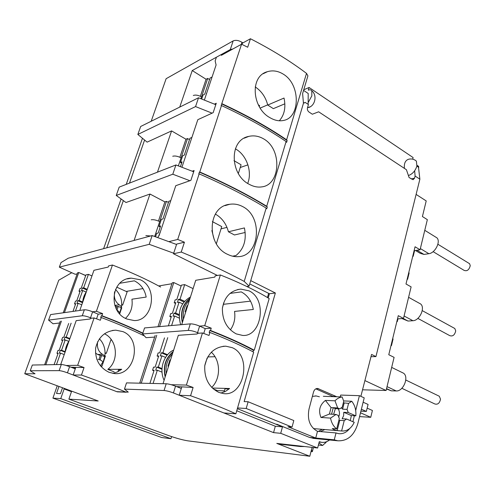 <?xml version="1.0" encoding="UTF-8"?>
<svg xmlns="http://www.w3.org/2000/svg" width="495" height="495" viewBox="0 0 495 495"><rect width="100%" height="100%" fill="white"/><g stroke="black" fill="none" stroke-linecap="round" stroke-linejoin="round"><path stroke-width="0.74" d="M312.37 396.396L316.243 395.969L319.393 396.78M242.903 42.91L242.012 42.31C238.652 40.33 235.7 39.866 233.151 40.912L166.128 78.699L151.192 121.256M303.751 89.774L309.084 87.485L308.286 90.183C309.895 89.527 311.064 89.725 311.788 90.771L311.85 95.832L308.15 102.638M412.7 159.173L413.108 157.552L309.084 87.485M157.459 172.173L171.586 130.909L147.12 142.133L137.845 134.448L195.556 106.58L212.089 113.157M179.735 107.087L192.239 70.55L230.293 49.556L232.854 49.005M144.602 140.042L129.492 183.101M123.354 200.593L106.784 247.803M134.096 240.434L149.979 194.04L126.002 202.511L116.245 195.451L172.798 174.215L189.894 180.725M267.442 297.52L268.649 293.362M237.353 408.66L282.484 426.857L280.721 433.317L317.642 448.006L319.275 441.695L321.564 442.313C324.404 442.685 327.059 441.905 329.528 439.975M408.511 175.812L408.325 175.279M404.421 168.387C403.92 163.313 405.374 160.244 408.79 159.186C411.623 158.573 414.154 159.211 416.388 161.104L415.014 160.095M310.278 106.747L307.5 107.693M341.661 430.99L337.157 430.607L339.768 420.329L344.217 420.632L346.599 419.018L354.234 422.303C351.326 428.453 347.137 431.343 341.661 430.99L313.446 428.59M312.11 447.381L309.796 456.248L187.914 440.847C182.704 440.018 176.3 438.267 168.696 435.594L68.892 399.137L98.196 400.993L24.75 373.737L58.756 280.201L71.787 272.726M171.604 436.609L170.954 438.7L161.735 437.537L52.909 398.122L60.743 398.624L64.307 388.42M57.241 385.797L52.909 398.122M71.657 391.143L68.892 399.137M62.525 387.758L60.44 393.674L56.51 393.469L58.979 386.44M103.616 248.657L121.102 198.965M126.237 184.369L142.461 138.272M171.586 130.909L185.947 139.219L179.877 157.268M193.7 171.777L175.911 164.965L119.196 187.122L116.245 195.451M151.204 219.805C153.413 219.403 156.234 220.003 159.675 221.605L166.469 201.372L164.885 201.892L149.979 194.04M226.976 227.378L221.018 228.863M176.548 244.474L152.151 235.564L68.26 258.198L60.99 262.597L59.332 267.145L149.205 244.32L173.689 253.205M193.31 95.479C195.562 94.681 198.297 95.164 201.514 96.915L207.721 78.414L206.087 79.268L192.239 70.55M267.684 104.86L260.203 108.071M215.795 104.68L198.526 97.769L140.667 126.479L137.845 134.448M247.927 164.86L240.23 167.514M408.598 175.465C412.552 174.011 415.324 170.88 416.901 166.06L416.388 161.104M309.796 456.248L276.785 443.402L280.702 444.3M304.617 446.539L300.539 446.546L297.545 445.741L317.642 448.006M280.721 433.317L273.556 432.624L173.429 392.95C169.674 391.539 166.555 390.728 164.074 390.512L124.468 389.12L128.261 392.127L116.727 391.65L67.444 372.822C63.812 371.491 61.04 370.767 59.14 370.637L30.245 370.755L35.034 373.775L24.75 373.737M282.484 426.857L275.313 426.245L236.746 410.757M250.507 301.139L223.462 304.314M214.997 356.722L207.714 356.92M77.183 273.871L75.296 274.304L59.332 267.145M85.722 275.511L80.264 273.172M171.92 283.728L158.678 285.955M142.999 288.591L126.169 291.419M365.032 380.649L386.1 390.493L394.094 357.365L388.773 354.717L398.283 315.662L403.493 318.446L411.116 286.877L405.993 283.988L415.058 246.764L420.076 249.771L427.346 219.65L422.414 216.544L426.214 200.921L416.103 194.405M311.46 449.875L312.345 451.663L311.027 451.508M170.954 438.7L60.743 398.624M96.562 318.836L98.171 314.177L92.627 311.8C89.081 310.377 86.322 309.703 84.354 309.79L50.577 314.597L48.578 320.117L53.039 323.767L59.598 322.988M172.798 174.215L175.911 164.965M149.205 244.32L152.151 235.564M195.556 106.58L198.526 97.769M386.1 390.493L362.748 389.806M359.562 416.604L370.743 417.304L360.509 412.799M360.923 411.135L366.35 411.425L361.393 409.229M366.35 411.425L368.076 404.44L363.132 402.218M360.874 396.346L371.566 354.439L375.946 356.592L371.003 356.697M318.941 443.006L322.598 445.475L326.743 441.639M30.245 370.755L32.317 365.038L61.306 364.499C63.212 364.605 65.971 365.322 69.597 366.665L75.277 368.855M154.619 337.095L146.062 337.689L142.591 333.939L188.249 330.419C190.798 330.406 193.904 331.155 197.573 332.677L198.823 333.234M111.635 340.065L110.8 340.127M181.312 388.495L175.539 386.174C171.796 384.757 168.684 383.947 166.202 383.761L126.516 382.882L124.468 389.12M273.556 432.624L275.313 426.245M322.598 445.475L318.415 445.024M203.748 333.451L205.233 328.643L199.609 326.106C195.952 324.578 192.852 323.829 190.303 323.872L144.565 327.938L142.591 333.939M414.092 250.718L420.076 249.771M397.504 318.873L403.493 318.446M313.422 447.529L312.345 451.663M48.578 320.117L82.263 315.76C84.224 315.699 86.984 316.373 90.542 317.79L91.6 318.242M370.743 417.304L372.413 410.479L367.16 408.134M396.891 321.379L397.299 321.595L396.829 321.626M391.044 345.405L391.458 345.615L393.073 338.976L392.659 338.766M391.458 345.615L390.988 345.634M412.787 256.076L413.183 256.311L412.712 256.379M407.199 279.044L407.595 279.273L409.142 272.931L408.74 272.702M407.595 279.273L407.125 279.329M415.472 250.495L420.23 253.335L423.968 254.43L416.982 250.26M420.36 248.583L428.868 253.694C435.08 253.124 440.958 241.603 436.937 237.854L435.161 236.752M404.087 315.983L412.91 320.717C419.525 320.704 425.508 307.797 420.663 303.998L418.925 303.033M401.996 318.551L407.998 321.045L403.171 318.471M387.028 386.632L396.192 390.945C403.295 391.619 409.315 376.893 403.475 373.174L401.934 372.426M386.471 388.946L391.273 390.821L386.552 388.606M397.974 318.842L397.299 321.595M414.562 250.643L413.183 256.311M428.868 253.694L423.968 254.43M412.91 320.717L407.998 321.045M396.192 390.945L391.273 390.821M401.847 388.29L434.771 403.945C437.729 404.83 439.647 403.233 440.513 399.156L439.306 396.248L438.576 395.895M337.157 430.607L334.626 429.914L332.25 428.559L336.687 428.918C333.512 426.467 331.464 422.86 330.542 418.108L320.964 417.471C318.211 410.609 319.696 404.922 325.407 400.418L334.997 400.814C337.101 398.574 339.483 397.293 342.144 396.971L323.34 396.303M343.623 400.925L351.759 401.259C354.89 405.232 356.252 410.095 355.837 415.856L351.363 415.577L350.293 420.608M336.687 428.918L339.329 418.541L338.141 415.379L336 414.464L330.542 418.108M333.624 414.315L335.369 408.629L339.799 408.864L342.2 407.267L343.734 401.228L342.144 396.971M334.997 400.814L337.67 407.936L339.799 408.864M337.67 407.936L331.056 407.595L325.407 400.418M320.964 417.471L329.392 414.055L331.056 407.595M329.392 414.055L336 414.464M339.768 420.329L338.834 420.478M344.217 420.632L341.6 430.978M346.599 419.018L342.144 418.721L343.61 415.775L343.778 412.286L348.232 412.539L355.837 415.856M351.363 415.577L343.778 412.286M351.759 401.259L348.579 403.375L347.057 409.396L348.232 412.539M348.579 403.375L343.332 402.825M341.197 407.688L342.608 409.161L347.057 409.396M338.599 417.137C339.898 414.173 339.737 411.388 338.11 408.777M335.369 408.629L333.246 407.707L331.576 414.191M342.608 409.161L344.13 403.178M201.7 99.037L203.055 94.984L204.695 94.168L210.097 78.024L212.083 76.991M206.57 93.493L204.528 99.613M206.675 93.184L206.341 93.351M258.334 104.835L259.603 105.639L259.3 106.604M206.087 79.268L200.364 96.296M209.577 79.59L207.721 78.414M180.421 166.691L182.042 161.846L180.434 162.478L182.674 155.795L184.288 155.145L189.931 138.272L191.893 137.431M180.434 162.478L181.615 163.133M186.145 154.632L183.992 161.079M186.238 154.36L185.91 154.496M233.993 160.658L241.077 164.792L238.361 173.473M172.73 156.253C174.964 155.64 177.742 156.179 181.065 157.862L187.549 138.526L185.947 139.219M189.474 139.639L187.549 138.526M155.523 236.796L156.661 233.411L158.239 232.984L160.597 225.937L159.013 226.388L161.358 219.403L162.942 218.932L168.851 201.273L170.775 200.642M159.013 226.388L160.238 227.007M160.071 232.675L158.573 236.288M164.779 218.586L162.502 225.398M160.145 232.464L159.823 232.551M164.854 218.363L164.532 218.456M212.349 221.593L221.735 226.574L216.371 243.701M164.885 201.892L158.45 221.042M168.461 202.43L166.469 201.372M145.864 235.564L150.585 235.991M159.557 326.601L173.807 282.565L172.21 282.837L157.979 326.743M173.807 282.565L181.139 286.036M185.167 311.77L187.085 305.712L187.617 305.96M189.925 298.652C182.971 304.338 180.502 312.147 182.519 322.084M182.358 322.579C180.1 312.153 182.674 304.01 190.08 298.157M190.451 296.988C180.508 302.754 177.247 311.999 180.675 324.726M168.38 325.821L171.412 316.367L169.804 316.54L170.763 313.545L172.371 313.366L175.824 302.606L174.209 302.816L175.558 303.435M179.19 314.622L175.614 313.001L179.079 302.179L182.63 303.819M222.49 307.513L223.796 303.212L223.499 303.07M193.1 288.61L184.691 284.613L181.424 285.139L176.777 299.63L175.162 299.852L174.209 302.816M171.61 325.531L174.648 316.02L173.027 316.194L173.993 313.187L175.614 313.001M183.954 301.981L178.398 299.407L177.445 302.396L179.079 302.179M178.398 299.407L180.031 299.184L184.691 284.613M179.153 315.519L173.993 313.187M184.555 301.282L180.031 299.184M174.648 316.02L179.215 318.081M169.804 316.54L171.159 317.147M155.164 335.418L139.739 383.019L140.165 383.186M139.739 383.019L141.292 383.05L156.742 335.307M141.292 383.05L141.719 383.223M167.953 366.158L169.946 359.877L170.49 360.106M173.009 352.143C165.819 358.25 163.257 366.35 165.324 376.447M165.157 376.961C162.849 366.374 165.516 357.928 173.17 351.636M173.658 350.089C163.727 354.408 158.87 369.462 164.105 380.29M149.911 383.402L154.131 370.241L152.553 370.248L153.549 367.148L155.133 367.129L158.709 355.973L157.119 356.023L158.505 356.598M162.013 368.608L158.326 367.098L161.915 355.868L165.578 357.402M204.751 365.811L207.114 358.04M153.091 383.47L157.323 370.229L155.727 370.235L156.723 367.111L158.326 367.098M167.112 355.274L161.296 352.83L160.306 355.924L161.915 355.868M161.296 352.83L162.904 352.768L167.737 337.652M157.119 356.023L158.109 352.947L159.699 352.886L164.513 337.868M161.976 369.264L156.723 367.111M167.57 354.729L162.904 352.768M157.323 370.229L162.032 372.147M152.553 370.248L153.951 370.817M64.437 312.623L78.785 272.504L77.573 272.782L63.249 312.797M78.785 272.504L85.684 275.61M114.586 291.778L114.463 293.127C113.912 298.25 115.508 302.142 119.258 304.802L121.523 306.708L119.846 312.685M119.4 313.205L119.784 312.45L117.371 310.34M121.411 307.791L118.262 306.405L117.006 310.099M118.262 306.405L116.944 306.591L114.933 305.712M116.226 308.694L116.944 306.591M86.322 291.914C84.175 294.94 82.962 298.386 82.671 302.253M72.982 311.411L75.723 303.683L74.51 303.874L75.487 301.115L76.706 300.917L80.221 291.004L79.002 291.233L79.992 291.666M121.77 307.735L119.728 313.756M82.69 302.037L79.163 300.508L82.69 290.54L86.198 292.087M121.683 305.174L122.68 305.031L127.141 291.858L116.709 287.143M91.952 275.944L88.426 274.348L85.938 274.898L81.199 288.257L79.973 288.498L79.002 291.233M75.426 311.064L78.179 303.293L76.948 303.485L77.932 300.713L79.163 300.508M86.984 290.033L82.43 288.022L81.452 290.769L82.69 290.54M82.43 288.022L83.667 287.787L88.426 274.348M82.517 302.692L77.932 300.713M87.219 289.358L83.667 287.787M122.68 305.031L121.708 304.598M78.179 303.293L81.762 304.833M74.51 303.874L75.506 304.301M60.223 321.236L44.624 364.809M45.781 364.79L61.411 321.088M72.449 367.222L73.334 368.107M97.626 341.748L97.527 342.515C96.921 347.874 98.561 351.79 102.446 354.272L104.872 355.948L103.139 361.956M102.756 362.359L103.047 361.783L100.497 360.001L98.357 359.45M104.829 356.753L101.593 355.447L100.101 359.822M101.593 355.447L100.293 355.497L97.713 354.457L102.446 354.272M95.461 353.084L97.713 354.457M98.932 359.506L100.293 355.497M72.629 367.835L72.053 367.222M68.935 341.21C66.726 344.384 65.47 347.948 65.167 351.908M54.097 364.636L58.144 353.238L56.956 353.288L57.971 350.435L59.159 350.373L62.797 340.121L61.603 340.214L62.618 340.622M104.878 355.917L105.385 356.122L101.964 366.22L100.565 365.669M65.185 351.685L61.553 350.25L65.204 339.935L68.811 341.389M100.794 366.232L101.964 366.22M105.101 353.381L106.326 353.331L110.936 339.725M56.473 364.586L60.532 353.127L59.332 353.183L60.353 350.311L61.553 350.25M69.69 339.081L65.006 337.188L63.997 340.028L65.204 339.935M65.006 337.188L66.212 337.083L71.132 323.192M61.603 340.214L62.605 337.386L63.799 337.287L68.7 323.47M65.074 352.174L60.353 350.311M69.869 338.568L66.212 337.083M106.326 353.331L105.107 352.836M60.532 353.127L64.226 354.575M56.956 353.288L57.983 353.69M232.607 256.193L235.997 255.519C243.961 248.936 246.77 239.735 244.419 227.923L228.424 231.778C226.277 223.746 221.927 217.85 215.368 214.094L215.35 214.088M242.587 206.545C263.495 216.742 259.59 256.132 238.423 256.651C234.89 256.917 231.363 256.187 227.83 254.455C206.285 245.378 207.139 206.378 229.723 204.28C234.172 203.624 238.46 204.386 242.587 206.545M247.717 183.385C252.425 171.876 246.764 155.3 235.936 149.174L235.335 148.828M263.458 138.779C282.503 149.131 280.517 184.913 261.849 186.875C257.771 187.5 253.626 186.677 249.406 184.4C229.89 175.112 228.709 139.943 248.818 136.385C253.817 135.259 258.699 136.057 263.458 138.779M279.316 120.774C284.427 114.97 285.999 107.396 284.025 98.053L267.733 105.051C265.71 97.28 261.657 91.315 255.575 87.157L255.191 86.916M283.344 74.182C300.818 84.639 300.218 117.482 283.734 120.403C279.316 121.399 274.719 120.489 269.954 117.68C252.128 108.213 249.511 76.205 267.436 71.682C272.776 70.104 278.085 70.934 283.344 74.182M181.238 252.048L173.504 253.787L176.678 244.078L184.431 242.21L181.238 252.048C204.744 261.744 225.739 271.532 244.214 281.408L266.174 208.073C246.764 196.243 224.427 184.839 199.157 173.869L177.705 239.45L168.845 241.659M199.157 173.869L198.773 174.005L199.386 172.13C225.064 183.292 247.698 194.9 267.294 206.953L266.718 206.254L286.098 141.545C267.479 128.879 245.947 116.882 221.5 105.565L199.77 171.994L199.386 172.13M221.5 105.565L221.11 105.744L221.698 103.962C246.541 115.471 268.358 127.685 287.149 140.592L286.617 139.807L306.51 73.378C290.287 61.12 271.594 49.58 250.445 38.752L242.346 43.214L241.962 44.402M221.333 55.341L241.566 44.21L221.698 103.962M204.361 100.101L216.098 64.969L215.139 60.984L216.402 57.222M181.925 167.267L197.821 119.685L213.166 112.668L216.259 103.257L214.415 104.129M157.682 237.588L159.143 235.453L175.768 185.693L190.866 180.384L194.114 170.509L192.208 171.208M184.431 242.21L177.705 239.45M199.77 171.994C225.015 182.977 247.333 194.393 266.718 206.254M250.445 38.752L247.692 47.242L241.566 44.21M222.082 103.777C246.51 115.106 268.018 127.116 286.617 139.807M284.854 103.808L273.345 108.646L267.733 105.051M245.186 232.477L234.469 234.977L228.424 231.778M246.764 286.475L249.084 286.147L244.214 281.408M173.504 253.787L217.423 275.461M267.294 206.953L266.749 208.779L266.174 208.073M306.51 73.378L307.915 75.846L302.618 93.561L303.447 103.288L249.084 286.147M286.098 141.545L286.63 142.325L287.149 140.592M112.786 373.36L117.488 371.931L121.714 369.276L107.817 369.363C119.295 360.651 117.284 339.62 104.439 333.779M122.809 331.594C142.739 339.155 134.912 376.126 114.339 373.552L109.135 372.345C99.476 367.649 94.978 359.568 95.64 348.109C98.344 337.008 105.039 331.025 115.743 330.165L122.809 331.594M125.513 318.322C130.81 313.298 132.945 306.925 131.924 299.209L146.18 297.068C144.719 289.495 140.778 284.081 134.349 280.826L119.889 283.251M140.209 279.731C158.573 287.465 152.899 321.391 134.126 320.543L127.017 319.052C107.83 312.098 110.663 278.679 131.243 278.14L140.209 279.731M144.484 335.987C132.047 329.862 117.643 323.711 101.277 317.524L100.708 317.592L101.326 315.785L101.902 315.717C117.253 321.527 130.903 327.337 142.857 333.135M60.724 364.512L76.181 320.661L90.127 318.99L90.338 318.39L94.1 317.939L100.343 320.24L101.277 317.524M94.1 317.939L77.665 365.31L66.169 365.496M71.082 367.234L84.045 367.544L77.665 365.31M84.045 367.544L81.458 375.049C98.326 380.983 113.231 386.706 126.169 392.226L117.266 391.854L73.149 375L81.458 375.049M117.897 371.739L118.565 369.74L121.145 369.728M114.153 371.863L107.817 369.363M75.617 367.884L75.395 367.513M142.758 333.432C130.717 327.554 116.907 321.676 101.326 315.785M97.07 313.706L98.171 314.177L102.626 313.607L96.401 311.293L92.627 311.8L90.542 317.79M160.634 287.026C146.972 279.483 130.915 272.145 112.452 265.023L96.401 311.293M102.626 313.607L101.902 315.717M75.704 367.63L73.149 375M112.452 265.023L108.603 265.902L108.201 267.065L93.939 270.307L79.788 310.439M220.82 393.073L225.442 391.434L229.575 388.513L212.33 388.037M211.693 387.393C220.974 378.694 220.739 360.471 211.309 352.186M232.167 347.651C252.332 355.75 244.202 396.761 223.579 393.599L218.883 392.411C208.871 387.294 204.169 378.353 204.781 365.595C207.677 353.282 214.669 346.809 225.757 346.178L232.167 347.651M230.392 329.849C234.147 324.528 235.527 318.384 234.531 311.417L253.304 309.474C251.751 301.238 247.735 295.379 241.251 291.895L230.002 293.411M249.028 290.843C267.671 299.258 261.533 336.99 242.686 335.437L236.251 333.896C226.939 328.804 222.317 320.314 222.385 308.435C224.421 296.864 230.577 290.423 240.855 289.117L249.028 290.843M176.536 386.576L193.106 387.461L190.581 395.734C208.222 402.07 223.319 408.097 235.868 413.808L253.688 352.162C241.647 345.702 227.063 339.137 209.929 332.473L209.156 332.529L209.762 330.542L210.536 330.487C227.651 337.163 242.222 343.74 254.251 350.225L269.181 298.572C256.02 290.54 239.741 282.67 220.355 274.966L204.72 325.679L199.609 326.106L197.573 332.677M163.028 383.693L178.336 335.301L197.165 333.995L197.369 333.333L202.467 332.974L209.014 335.455L209.929 332.473M202.467 332.974L186.405 385.073L171.177 384.714M193.106 387.461L186.405 385.073M224.043 392.089L225.008 388.822L229.105 388.934M224.408 390.852L217.46 390.629L213.289 388.921M178.936 387.542L178.392 386.626M252.995 351.796L253.44 350.256L254.251 350.225M190.581 395.734L179.227 395.245L223.957 412.972L235.868 413.808M253.44 350.256C241.442 343.778 226.883 337.206 209.762 330.542M204.113 328.136L205.233 328.643L211.241 328.173L204.72 325.679M211.241 328.173L210.536 330.487M181.733 387.146L179.227 395.245M220.355 274.966L215.195 275.839L214.805 277.107L195.735 280.294L181.708 324.633M417.842 318.39L449.707 335.616C452.708 336.662 454.713 335.084 455.722 330.895L454.818 328.507L453.989 328.055M433.119 251.646L464.05 270.35C467.057 271.489 469.124 269.923 470.25 265.654L469.582 263.705L468.728 263.185M414.649 170.787L415.107 176.041L419.871 179.184L418.374 166.215M303.373 102.391L304.314 103.016L305.106 102.36L308.428 104.55L307.482 107.743C307.135 109.513 307.649 110.954 309.041 112.062L312.345 114.227L318.638 111.802L406.395 169.692L409.118 177.569L413.115 179.71L414.587 178.12L415.107 176.041M314.133 438.452L309.511 437.407L276.742 424.184M318.335 431.393L322.171 429.344M293.807 420.558L248.119 401.754L246.194 408.48L292.044 427.098L293.807 420.558M315.841 388.847L332.918 396.421L336.284 396.538L317.654 388.457C315.668 388.451 314.294 389.645 313.527 392.028L309.004 409.074C307.098 419.655 309.926 427.067 317.487 431.318L336.018 432.946L334.267 439.832L337.788 440.791C347.539 441.193 354.222 435.452 357.836 423.559L364.215 397.862L359.407 395.678L355.695 410.522M320.42 431.578L324.788 429.567M333.37 396.656L332.918 396.421M349.761 428.472C346.661 432.37 342.979 434.109 338.71 433.676L336.018 432.946M354.389 415.763L352.898 421.728M334.267 439.832L315.742 438.019L317.487 431.318M308.144 104.365L308.199 93.481L303.571 90.387M309.511 437.407L315.742 438.019L287.917 426.746L292.044 427.098M268.185 297.965L269.41 293.739L275.362 292.99L244.14 401.563L248.119 401.754M304.314 103.016L305.106 102.36M359.407 395.678L340.69 395.066L340.22 396.903M336.736 396.78L336.284 396.538M237.557 407.954L246.194 408.48M275.362 292.99L250.724 280.628M269.41 293.739L249.746 283.926M419.871 179.184L375.946 356.592M416.883 166.134L418.801 167.421M230.293 49.556L233.151 40.912M241.356 44.327L242.012 42.31M276.785 443.402L297.545 445.741M71.472 391.675L64.115 388.946M59.14 370.637L61.306 364.499M67.444 372.822L69.597 366.665M164.074 390.512L166.202 383.761M173.429 392.95L175.539 386.174M190.303 323.872L188.249 330.419M84.354 309.79L82.263 315.76M201.514 96.915L200.908 98.722M181.065 157.862L178.367 165.905M159.675 221.605L154.681 236.492M183.428 319.195C182.575 311.491 184.585 305.143 189.449 300.156M166.209 373.645C165.342 365.786 167.421 359.209 172.452 353.9M114.84 305.427L119.258 304.802M75.308 368.781L73.625 367.203M414.587 178.12L411.246 178.961M318.718 388.73L316.225 388.674M315.185 395.926L316.243 395.969M311.788 90.771C317.326 95.028 315.315 105.72 308.552 107.533M319.182 442.066L321.564 442.313M325.729 441.998L325.45 443.087M300.539 446.546L279.724 444.188M436.937 237.854L424.772 230.324M420.663 303.998L408.598 297.309M403.475 373.174L391.669 367.408M439.306 396.248L405.776 380.024M211.866 230.546L214.193 239.475M115.471 289.464C120.285 294.228 122.302 299.97 121.523 306.708M119.784 312.45L119.338 313.316M99.34 338.858C102.156 341.352 105.93 347.502 104.872 355.948M103.047 361.783L100.448 365.811M96.872 359.494L97.255 359.481M229.723 204.28L224.984 205.642M248.818 136.385L244.221 138.185M267.436 71.682L263.179 73.736M115.743 330.165L112.34 330.468M131.243 278.14L127.326 278.895M225.757 346.178L223.004 346.302M240.855 289.117L237.588 289.575M454.818 328.507L422.229 310.613M469.582 263.705L437.883 244.258M337.788 440.791L312.97 438.341M317.654 388.457L317.295 388.451M417.056 165.33L418.696 166.425"/></g></svg>
